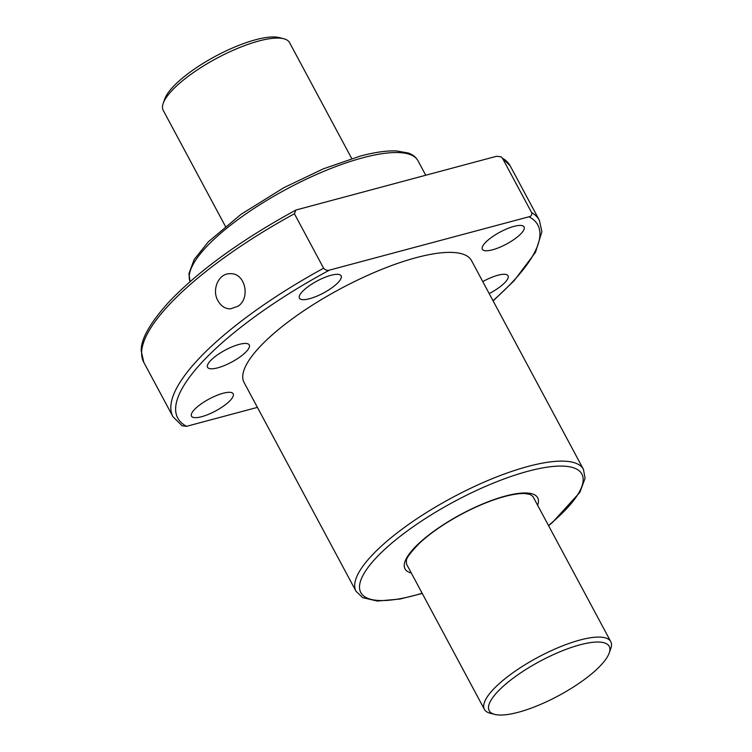 <?xml version="1.0" encoding="UTF-8"?>
<svg xmlns="http://www.w3.org/2000/svg" width="752" height="752" viewBox="0 0 752 752"><rect width="100%" height="100%" fill="white"/><g stroke="black" fill="none" stroke-linecap="round" stroke-linejoin="round"><path stroke-width="1.13" d="M323.614 268.22L294.408 213.765L295.884 210.043L496.536 156.275L501.011 156.792L502.439 158.164L531.636 212.619C532.115 214.903 531.232 216.294 528.985 216.783L329.508 270.1C327.364 270.786 325.39 270.156 323.614 268.22A207.872 59.737 151.8 0 0 172.979 416.749L182.125 425.801M182.125 425.792L186.599 426.309L257.419 407.377M239.145 344.407A23.65 6.796 151.8 0 0 216.595 355.489A23.65 6.796 151.8 0 0 207.58 367.296A23.65 6.796 151.8 0 0 231.635 362.116A23.65 6.796 151.8 0 0 249.269 344.942A23.65 6.796 151.8 0 0 239.145 344.407M513.954 226.39A23.65 6.796 151.8 0 0 491.404 237.472A23.65 6.796 151.8 0 0 482.389 249.279A23.65 6.796 151.8 0 0 506.444 244.09A23.65 6.796 151.8 0 0 524.078 226.925A23.65 6.796 151.8 0 0 513.954 226.39M489.195 293.571A23.65 6.796 151.8 0 0 508.004 275.787A23.65 6.796 151.8 0 0 497.871 275.251A23.65 6.796 151.8 0 0 482.775 281.615M331.002 275.288A23.65 6.796 151.8 0 0 308.461 286.371A23.65 6.796 151.8 0 0 299.437 298.177A23.65 6.796 151.8 0 0 323.501 292.989A23.65 6.796 151.8 0 0 341.135 275.824A23.65 6.796 151.8 0 0 331.002 275.288M223.062 393.268A23.65 6.796 151.8 0 0 200.521 404.36A23.65 6.796 151.8 0 0 191.497 416.166A23.65 6.796 151.8 0 0 215.561 410.977A23.65 6.796 151.8 0 0 233.195 393.813A23.65 6.796 151.8 0 0 223.062 393.268M548.593 525.704L552.419 522.518L579.886 492.344L585.084 478.253L583.43 469.323L471.495 260.577A129.024 37.074 151.8 0 0 416.251 257.645A129.024 37.074 151.8 0 0 293.271 318.124A129.024 37.074 151.8 0 0 244.08 382.514L356.016 591.26L362.614 597.614L377.278 601.055L399.961 599.053L422.257 593.45M238.102 306.186L230.244 308.922C225.045 308.743 220.956 306.017 217.967 300.762C211.462 289.821 218.597 273.07 230.244 273.709C245.124 272.722 250.801 297.877 238.102 306.186M351.729 158.55L289.567 42.62A71.675 20.595 151.8 0 0 283.739 38.737A71.675 20.595 151.8 0 0 258.876 40.993A71.675 20.595 151.8 0 0 163.212 103.362A71.675 20.595 151.8 0 0 163.231 110.365L225.384 226.296M283.739 38.737L279.246 37.6A68.094 19.571 151.8 0 0 255.633 39.743A68.094 19.571 151.8 0 0 164.754 98.991L163.212 103.362M609.223 653.009L610.765 648.638A71.675 20.595 151.8 0 0 610.756 641.635A71.675 20.595 151.8 0 0 580.065 640.008A71.675 20.595 151.8 0 0 511.745 673.604A71.675 20.595 151.8 0 0 484.41 709.38A71.675 20.595 151.8 0 0 490.248 713.263L494.731 714.4A68.094 19.571 151.8 0 0 558.454 695.779A68.094 19.571 151.8 0 0 609.223 653.009A68.094 19.571 151.8 0 0 580.065 644.802A68.094 19.571 151.8 0 0 507.92 682.28A68.094 19.571 151.8 0 0 494.731 714.4M329.508 270.1A204.281 58.703 151.8 0 0 186.599 426.309M493.002 300.687A204.281 58.703 151.8 0 0 528.985 216.783M501.02 156.773L510.166 165.835L539.363 220.289A207.872 59.737 151.8 0 0 531.636 212.619M510.166 165.835A207.872 59.737 151.8 0 0 502.439 158.164M294.408 213.765A207.872 59.737 151.8 0 0 143.773 362.295L172.979 416.749M362.718 157.807A129.024 37.074 151.8 0 0 241.232 217.215A129.024 37.074 151.8 0 0 190.068 281.633L188.912 273.662L194.157 259.543L208.379 241.759L241.101 214.273L283.88 187.68L323.228 168.88L360.17 156.125C374.487 152.299 386.556 150.569 396.389 150.926L408.289 153.013C412.82 154.649 416.044 157.224 417.971 160.74A129.024 37.074 151.8 0 0 362.718 157.807M537.633 505.259A75.266 21.629 151.8 0 0 505.447 496.038A75.266 21.629 151.8 0 0 425.585 537.558A75.266 21.629 151.8 0 0 411.288 572.996M548.49 525.516A125.434 36.049 151.8 0 0 528.177 471.194A125.434 36.049 151.8 0 0 372.87 561.462A125.434 36.049 151.8 0 0 422.154 593.253M583.43 469.323A129.024 37.074 151.8 0 0 528.186 466.39A129.024 37.074 151.8 0 0 405.206 526.87A129.024 37.074 151.8 0 0 356.016 591.26M539.363 220.289L541.901 231.729L535.49 252.324L514.086 280.75L493.124 300.903M143.773 362.295L141.235 350.855C140.831 339.152 150.099 322.815 169.05 301.834C199.092 270.429 241.373 239.841 295.893 210.052M484.41 709.38L406.55 564.16L406.39 560.936C405.92 558.642 410.272 552.739 419.466 543.217C430.529 532.961 444.855 523.129 462.433 513.729C477.558 505.776 491.667 500.033 504.752 496.48C513.146 494.271 519.905 493.293 525.037 493.566L530.263 494.496L532.886 496.423L610.756 641.635M417.971 160.74L425.726 175.207"/></g></svg>
